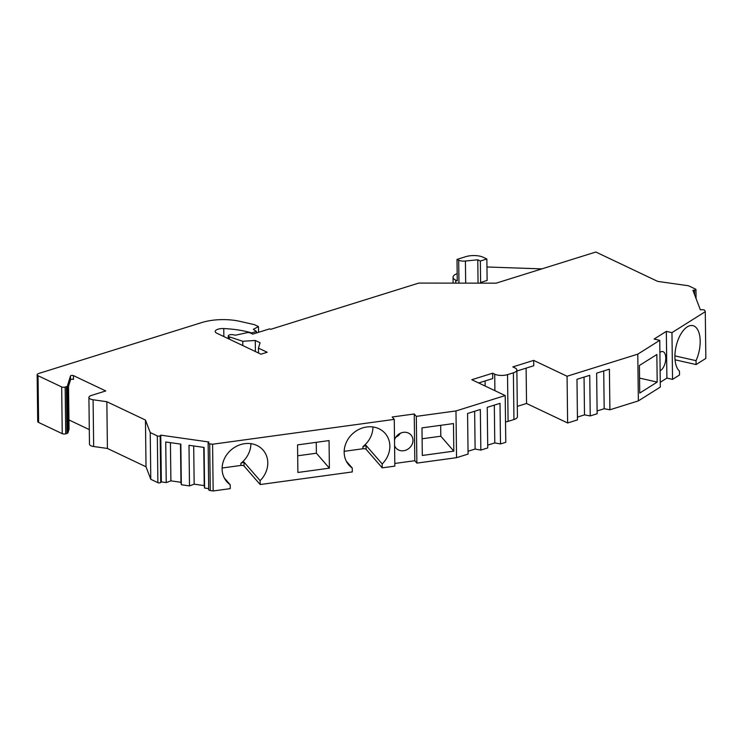 <?xml version="1.0" encoding="UTF-8"?>
<svg xmlns="http://www.w3.org/2000/svg" width="743" height="743" viewBox="0 0 743 743"><rect width="100%" height="100%" fill="white"/><g stroke="black" fill="none" stroke-linecap="round" stroke-linejoin="round"><path stroke-width="1.11" d="M468.044 451.261L475.111 449.051L480.832 450.1L480.34 409.486L467.579 413.47L468.071 454.084L456.546 457.679L416.879 463.103L414.808 460.716L414.232 413.981L416.312 416.368L416.879 463.103M416.312 416.368L455.979 410.944L505.203 395.564L505.779 442.308L500.503 443.952L500.002 403.347L487.241 407.331L487.742 447.936L480.832 450.1M487.705 445.122L494.782 442.912L494.318 405.121M500.503 443.952L494.782 442.912M597.103 410.953L604.18 408.743L609.901 409.783L638.358 400.895L637.782 354.151L567.067 376.246L533.678 360.392L512.837 366.903L514.899 367.878A9.12 3.492 179.3 0 1 516.859 370.005L517.425 416.739A9.12 3.492 179.3 0 1 513.952 419.535L508.091 421.365A9.12 3.492 179.3 0 1 505.528 421.94M517.295 406.365L526.546 403.477L526.109 368.138M577.432 417.092L584.509 414.882L590.23 415.922L589.738 375.317L576.977 379.301L577.469 419.916L567.633 422.981L526.546 403.477M609.901 409.783L609.399 369.169L596.638 373.162L597.14 413.767L590.23 415.922M638.358 400.895L660.323 387.066L659.756 340.331L654.109 339.049L666.322 331.369L671.969 332.641L705.283 311.679L704.828 310.5A2.489 0.957 179.3 0 0 702.014 309.729L700.37 309.84L692.913 290.281L694.529 290.169A1.662 0.632 179.3 0 0 695.95 289.529L696.061 298.537M660.267 382.283L666.898 378.103L672.536 379.385L679.52 374.992L679.473 371.091A24.055 11.777 -77.3 0 1 676.854 343.47A24.055 11.777 -77.3 0 1 692.857 325.629A24.055 11.777 -77.3 0 1 696.042 360.661L696.089 364.562L705.85 358.414L705.283 311.679M675.034 359.798L696.089 364.562M67.966 432.742L67.399 385.998L70.483 375.958A1.662 0.632 179.3 0 1 71.681 375.41A1.662 0.632 179.3 0 1 73.436 375.605L73.483 379.432A1.662 0.632 179.3 0 0 71.727 379.236A1.662 0.632 179.3 0 0 70.529 379.784L68.523 386.314L69.053 429.222L67.966 432.742A2.489 0.957 179.3 0 1 67.037 433.392L65.737 433.791A2.489 0.957 179.3 0 1 62.245 433.671L38.608 422.451A4.152 1.588 179.3 0 1 37.717 421.485L37.15 374.751A4.152 1.588 179.3 0 1 38.729 373.478L201.771 322.555A33.175 12.696 179.3 0 1 239.775 321.329L254.255 324.598L258.471 326.604L253.354 329.288L256.419 331.443L256.437 332.966M89.299 429.603L68.941 419.944M107.419 448.456L146.018 466.79L145.452 420.046L106.843 401.712L107.419 448.456L93.655 446.506A6.631 2.535 179.3 0 1 89.476 444.203L88.909 397.459A6.631 2.535 179.3 0 1 91.435 395.425L105.757 390.948L73.436 375.605M146.018 466.79L150.792 479.3L157.887 482.671A1.662 0.632 179.3 0 0 160.729 482.486L161.342 481.901L166.228 482.588L170.899 480.86L180.967 482.291L181.329 484.742L189.502 485.903L194.164 484.167L204.232 485.597L204.594 488.049L208.69 488.625M210.269 490.556L213.157 490.974L212.582 444.23L209.693 443.822L210.269 490.556A2.489 0.957 179.3 0 1 208.699 489.693L208.133 442.958A2.489 0.957 179.3 0 1 208.309 442.596L208.922 442.001L160.767 435.157L160.163 435.742A1.662 0.632 179.3 0 1 157.321 435.927L150.225 432.565L150.792 479.3M213.157 490.974L230.237 488.634L230.191 484.733A24.055 21.138 -41 0 1 226.81 481.687A24.055 21.138 -41 0 1 231.073 449.952A24.055 21.138 -41 0 1 263.096 450.109A24.055 21.138 -41 0 1 260.124 480.637L260.171 484.538L352.303 471.935L352.256 468.034A24.055 21.138 -41 0 1 348.866 464.997A24.055 21.138 -41 0 1 353.139 433.262A24.055 21.138 -41 0 1 385.153 433.41A24.055 21.138 -41 0 1 382.181 463.948L382.227 467.849L366.113 449.329L366.067 445.428L382.181 463.948M222.12 468.016L240.908 465.443A2.489 0.957 179.3 0 1 244.048 466.019L260.171 484.538M344.185 451.326L362.965 448.753A2.489 0.957 179.3 0 1 366.113 449.329M382.227 467.849L394.83 466.121L394.264 419.386L392.183 416.99L414.232 413.981M394.802 463.456L414.808 460.716M455.979 410.944L456.546 457.679M567.067 376.246L567.633 422.981M475.111 449.051L474.656 411.26M584.509 414.882L584.054 377.091M604.18 408.743L603.715 370.952M212.582 444.23L394.264 419.386M297.553 444.89L297.887 472.474L329.39 468.164L329.056 440.58L297.553 444.89M422.312 455.459L453.815 451.15L453.481 423.566L421.978 427.875L422.312 455.459M422.108 438.769L440.813 436.215L440.683 425.312M453.815 451.15L440.813 436.215M329.39 468.164L316.397 453.23L316.258 442.326M297.683 455.784L316.397 453.23M229.401 339.198L229.364 336.858A3.316 1.272 179.3 0 1 228.259 335.929A3.316 1.272 179.3 0 1 233.07 334.731L235.522 335.186L247.029 332.697A2.489 0.957 179.3 0 1 250.159 332.91L252.731 334.127L269.663 328.843L270.684 329.325L418.755 283.083L496.138 283.167L595.83 252.026L657.676 281.393L688.501 285.767L695.597 289.138A1.662 0.632 179.3 0 1 695.95 289.529M637.782 354.151L659.756 340.331M516.859 370.005A9.12 3.492 179.3 0 1 513.385 372.8L507.525 374.63A9.12 3.492 179.3 0 1 494.708 374.184L492.655 373.209L471.814 379.71L505.203 395.564M209.693 443.822A2.489 0.957 179.3 0 1 208.133 442.958M145.452 420.046L150.225 432.565M106.843 401.712L93.089 399.762A6.631 2.535 179.3 0 1 88.909 397.459M67.399 385.998A2.489 0.957 179.3 0 1 66.471 386.648L67.037 433.392M65.737 433.791L65.161 387.057L66.471 386.648M65.161 387.057A2.489 0.957 179.3 0 1 61.669 386.936L38.042 375.717A4.152 1.588 179.3 0 1 37.15 374.751M229.364 336.858L242.757 341.288L255.267 340.461L260.087 342.746L258.434 348.114L267.174 352.256L260.979 354.197L216.807 333.217A7.467 2.861 179.3 0 1 215.201 331.48A7.467 2.861 179.3 0 1 223.754 328.555A58.056 22.216 179.3 0 1 249.992 332.455L251.691 332.92L256.419 331.443M465.685 283.139L465.415 261.034A6.631 2.535 179.3 0 1 458.682 260.208L457.001 259.409L465.796 256.66A12.445 4.764 -0.7 0 1 483.266 257.273L486.86 258.982L480.35 261.016L480.61 282.47L482.058 283.157M465.415 261.034L477.777 259.79L480.35 261.016M541.861 268.892L486.962 266.978M486.86 258.982L487.12 280.436L480.61 282.47M455.756 283.12L455.719 280.13L457.261 280.863L457.001 259.409M455.719 280.13A12.445 4.764 179.3 0 1 453.054 277.232A12.445 4.764 179.3 0 1 457.177 273.628M478.065 283.148L477.777 259.79M639.398 365.491L639.742 393.075L657.183 382.097L656.849 354.513L639.398 365.491M671.969 332.641L672.536 379.385M657.183 382.097L639.556 378.103M666.898 378.103L666.322 331.369M660.128 370.738A9.956 4.876 102.7 0 0 665.765 357.968A9.956 4.876 102.7 0 0 662.728 351.55A9.956 4.876 102.7 0 0 659.905 352.442M674.904 355.878L696.042 360.661M242.812 345.569L242.757 341.288M255.406 351.541L255.267 340.461M258.499 353.009L258.434 348.114M251.701 333.644L251.691 332.92M258.545 332.316L258.471 326.604M161.342 481.901L160.767 435.157M166.228 482.588L165.735 441.983L180.837 444.128L181.329 484.742M204.594 488.049L204.102 447.435L189.001 445.289L189.502 485.903M180.967 482.291L180.503 444.082M170.899 480.86L170.426 442.652M204.232 485.597L203.768 447.388M194.164 484.167L193.7 445.958M516.868 371.026L533.743 365.751L533.678 360.392M485.151 386.044L485.086 380.955M478.659 382.961L492.72 378.568L492.655 373.209M394.514 439.893A9.956 8.749 -41 0 1 401.889 432.667A9.956 8.749 -41 0 1 411.028 434.999A9.956 8.749 -41 0 1 412.978 440.246A9.956 8.749 -41 0 1 406.607 449.859A9.956 8.749 -41 0 1 396.019 448.075A9.956 8.749 -41 0 1 394.579 445.633M400.384 433.243A9.956 8.749 -41 0 1 395.74 437.283M366.067 445.428L362.946 446.599A24.055 21.138 139 0 0 372.958 426.974M346.322 461.227L352.256 468.034M244.048 466.019L244.001 462.118L260.124 480.637M244.001 462.118L240.881 463.288A24.055 21.138 139 0 0 250.893 443.664M224.265 477.916L230.191 484.733M458.96 283.129L458.682 260.208M694.584 294.665L694.529 290.169M223.857 336.57L223.754 328.555M38.608 422.451L38.042 375.717M62.245 433.671L61.669 386.936M70.529 379.784L70.483 375.958M93.655 446.506L93.089 399.762M157.321 435.927L157.887 482.671M160.729 482.486L160.163 435.742M494.912 390.679L494.708 374.184M508.091 421.365L507.525 374.63M513.952 419.535L513.385 372.8M362.965 448.753L362.946 446.599M240.908 465.443L240.881 463.288M453.054 277.232L453.119 283.12M228.259 335.929L228.296 338.678"/></g></svg>
